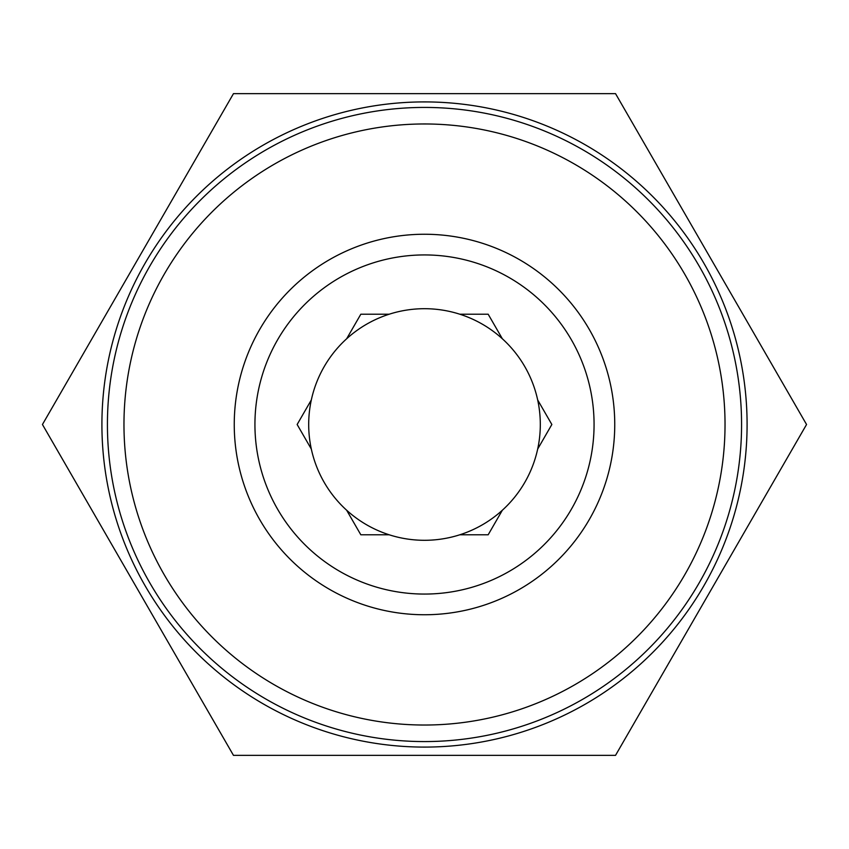 <?xml version="1.0" encoding="UTF-8"?>
<svg xmlns="http://www.w3.org/2000/svg" width="849" height="849" viewBox="0 0 849 849"><rect width="100%" height="100%" fill="white"/><g stroke="black" fill="none" stroke-linecap="round" stroke-linejoin="round"><path stroke-width="1.27" d="M473.604 128.008A300.535 300.535 0 0 1 720.992 473.604A300.535 300.535 0 0 1 375.396 720.992A300.535 300.535 0 0 1 128.008 375.396A300.535 300.535 0 0 1 473.604 128.008M476.31 111.686A317.08 317.08 0 0 1 737.314 476.31A317.08 317.08 0 0 1 372.69 737.314A317.08 317.08 0 0 1 111.686 372.69A317.08 317.08 0 0 1 476.31 111.686M396.791 591.785A169.567 169.567 0 0 1 254.933 424.5A169.567 169.567 0 0 1 452.209 257.215A169.567 169.567 0 0 1 594.067 424.5A169.567 169.567 0 0 1 396.791 591.785M393.416 612.193A190.25 190.25 0 0 1 236.807 393.416A190.25 190.25 0 0 1 455.584 236.807A190.25 190.25 0 0 1 612.193 455.584A190.25 190.25 0 0 1 393.416 612.193M615.525 755.366L233.475 755.366L42.45 424.5L233.475 93.634L615.525 93.634L806.55 424.5L615.525 755.366M424.5 101.912A322.588 322.588 0 0 1 747.088 424.5A322.588 322.588 0 0 1 424.5 747.088A322.588 322.588 0 0 1 101.912 424.5A322.588 322.588 0 0 1 424.5 101.912M309.078 445.152L311.328 449.068A115.804 115.804 0 0 0 389.192 534.785L360.825 534.785L389.192 534.785A115.804 115.804 0 0 0 459.808 534.785L488.175 534.785L502.353 510.228A115.804 115.804 0 0 0 537.672 449.068L551.85 424.5L537.672 399.932A115.804 115.804 0 0 0 502.353 338.772L500.103 334.867M299.41 420.584L297.15 424.5L311.328 449.068A115.804 115.804 0 0 1 389.192 314.215L360.825 314.215L389.192 314.215A115.804 115.804 0 0 1 459.808 314.215L488.175 314.215L502.353 338.772A115.804 115.804 0 0 0 459.808 314.215M346.647 338.772L360.825 314.215M297.15 424.5L311.328 399.932M360.825 534.785L346.647 510.228M537.672 399.932A115.804 115.804 0 0 1 537.672 449.068M502.353 510.228A115.804 115.804 0 0 1 459.808 534.785M549.59 428.416L551.85 424.5"/></g></svg>
